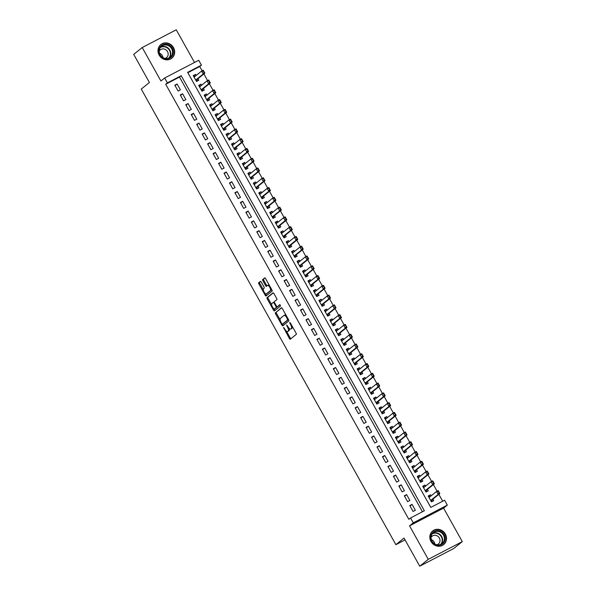 <?xml version="1.0" encoding="UTF-8"?>
<svg xmlns="http://www.w3.org/2000/svg" width="596" height="596" viewBox="0 0 596 596"><rect width="100%" height="100%" fill="white"/><g stroke="black" fill="none" stroke-linecap="round" stroke-linejoin="round"><path stroke-width="0.89" d="M283.554 327.48L289.395 338.535A1.103 0.425 -117.5 0 0 290.237 339.243L296.279 334.378A1.103 0.425 -117.5 0 0 296.07 333.149L290.371 322.957L289.783 322.458L289.909 323.33L290.647 324.649A3.524 1.348 -117.5 0 1 291.295 328.582L290.788 328.992A3.524 1.348 -117.5 0 1 290.706 329.044A3.524 1.348 -117.5 0 1 288.01 326.779L286.676 324.962L287.54 327.159A3.524 1.348 -117.5 0 1 288.188 331.085L287.689 331.495A3.524 1.348 -117.5 0 1 287.6 331.547A3.524 1.348 -117.5 0 1 284.903 329.283L283.554 327.48M159.162 55.115A8.761 8.068 51.1 0 0 171.834 58.192A8.761 8.068 51.1 0 0 173.511 47.635A8.761 8.068 51.1 0 0 160.838 44.558A8.761 8.068 51.1 0 0 159.162 55.115M430.99 541.503A8.761 8.068 51.1 0 0 443.67 544.588A8.761 8.068 51.1 0 0 445.346 534.031A8.761 8.068 51.1 0 0 432.674 530.947A8.761 8.068 51.1 0 0 430.99 541.503M261.257 282.079A1.103 0.425 -117.5 0 0 260.415 281.372A1.103 0.425 -117.5 0 0 260.385 281.394L258.701 282.75A1.103 0.425 -117.5 0 0 258.902 283.979L265.235 295.303A1.103 0.425 -117.5 0 0 266.077 296.011A1.103 0.425 -117.5 0 0 266.107 295.996L272.111 291.146A1.103 0.425 -117.5 0 0 271.91 289.917L265.585 278.593A1.103 0.425 -117.5 0 0 264.743 277.885A1.103 0.425 -117.5 0 0 264.713 277.907L262.672 279.546A1.103 0.425 -117.5 0 0 262.881 280.776L265.585 285.626A1.103 0.425 -117.5 0 0 266.427 286.333A1.103 0.425 -117.5 0 0 266.457 286.311L267.47 285.499A2.95 1.125 -117.5 0 1 267.537 285.454A2.95 1.125 -117.5 0 1 269.846 287.443A2.95 1.125 -117.5 0 1 270.338 290.632L266.382 293.821A2.95 1.125 -117.5 0 1 266.308 293.873A2.95 1.125 -117.5 0 1 263.998 291.876A2.95 1.125 -117.5 0 1 263.507 288.688L264.17 288.159A1.103 0.425 -117.5 0 0 263.968 286.929L261.257 282.079M167.401 82.889L164.667 78.002L198.706 60.271L201.441 65.158L187.643 72.347L430.789 507.412L444.586 500.223L447.32 505.11L413.281 522.841L410.547 517.954L424.352 510.765L181.199 75.699L167.401 82.889L165.695 84.259L408.849 519.325L410.547 517.954M419.748 566.2L428.256 559.339L462.295 541.615L453.787 548.469L419.748 566.2L404.036 538.091L395.878 544.677L141.252 89.08L149.417 82.494L133.705 54.385L142.213 47.531L160.927 81.019L164.667 78.002M462.295 541.615L443.58 508.127L409.541 525.858L428.256 559.339M409.541 525.858L413.281 522.841M275.382 312.595A1.103 0.425 -117.5 0 0 275.583 313.824L281.915 325.148A1.103 0.425 -117.5 0 0 282.757 325.856A1.103 0.425 -117.5 0 0 282.787 325.841L288.792 320.991A1.103 0.425 -117.5 0 0 288.591 319.761L282.266 308.437A1.103 0.425 -117.5 0 0 281.416 307.73A1.103 0.425 -117.5 0 0 281.394 307.752L276.306 312.118A1.103 0.425 -117.5 0 0 276.507 313.347L280.09 319.769M273.571 310.225L267.246 298.901A1.103 0.425 -117.5 0 1 267.045 297.672L273.05 292.83A1.103 0.425 -117.5 0 1 273.08 292.807A1.103 0.425 -117.5 0 1 273.922 293.515L276.633 298.365A1.103 0.425 -117.5 0 1 276.835 299.594L274.398 301.561A1.103 0.425 -117.5 0 0 274.6 302.79L276.395 306.001A1.103 0.425 -117.5 0 0 277.237 306.709A1.103 0.425 -117.5 0 0 277.267 306.694L279.822 304.638L280.552 305.994L274.443 310.918A1.103 0.425 -117.5 0 1 274.413 310.933A1.103 0.425 -117.5 0 1 273.571 310.225L274.495 309.749L273.862 308.616M194.505 62.461L176.252 29.8L142.213 47.531M196.129 75.476L195.525 74.403L193.484 76.05M195.525 74.403L193.231 75.603L196.509 81.466L198.803 80.266L197.954 78.739M201.597 85.258L200.994 84.178L198.945 85.831M200.994 84.178L198.691 85.377L201.97 91.24L204.272 90.041L203.415 88.513M207.058 95.032L206.454 93.952L204.406 95.606M206.454 93.952L204.152 95.151L207.438 101.022L209.732 99.823L208.876 98.288M212.519 104.807L211.923 103.734L209.874 105.38M211.923 103.734L209.621 104.933L212.899 110.796L215.201 109.597L214.344 108.07M217.987 114.588L217.384 113.508L215.335 115.162M217.384 113.508L215.081 114.708L218.36 120.571L220.662 119.371L219.805 117.844M223.448 124.363L222.844 123.283L220.803 124.936M222.844 123.283L220.55 124.482L223.828 130.353L226.13 129.153L225.273 127.619M228.916 134.137L228.313 133.064L226.264 134.711M228.313 133.064L226.011 134.256L229.289 140.127L231.591 138.928L230.734 137.4M234.377 143.919L233.774 142.839L231.732 144.493M233.774 142.839L231.479 144.038L234.757 149.901L237.052 148.702L236.202 147.175M239.845 153.694L239.242 152.613L237.193 154.267M239.242 152.613L236.94 153.813L240.218 159.676L242.52 158.484L241.663 156.949M245.306 163.468L244.703 162.395L242.654 164.042M244.703 162.395L242.401 163.587L245.679 169.458L247.981 168.258L247.124 166.731M250.767 173.242L250.171 172.169L248.122 173.816M250.171 172.169L247.869 173.369L251.147 179.232L253.449 178.033L252.592 176.505M256.235 183.024L255.632 181.944L253.583 183.598M255.632 181.944L253.33 183.143L256.608 189.006L258.91 187.814L258.053 186.28M261.696 192.799L261.093 191.726L259.051 193.372M261.093 191.726L258.798 192.918L262.076 198.788L264.378 197.589L263.521 196.062M267.164 202.573L266.561 201.5L264.512 203.147M266.561 201.5L264.259 202.7L267.537 208.563L269.839 207.363L268.982 205.836M272.625 212.355L272.022 211.275L269.981 212.928M272.022 211.275L269.727 212.474L273.005 218.337L275.3 217.145L274.451 215.61M278.094 222.129L277.49 221.049L275.441 222.703M277.49 221.049L275.188 222.248L278.466 228.119L280.768 226.92L279.911 225.385M283.554 231.904L282.951 230.831L280.902 232.477M282.951 230.831L280.649 232.03L283.927 237.893L286.229 236.694L285.372 235.167M289.015 241.685L288.419 240.605L286.371 242.259M288.419 240.605L286.117 241.805L289.395 247.668L291.697 246.468L290.841 244.941M294.484 251.46L293.88 250.38L291.831 252.034M293.88 250.38L291.578 251.579L294.856 257.45L297.158 256.25L296.301 254.715M299.944 261.234L299.341 260.161L297.3 261.808M299.341 260.161L297.046 261.361L300.324 267.224L302.619 266.025L301.77 264.497M305.413 271.016L304.809 269.936L302.761 271.59M304.809 269.936L302.507 271.135L305.785 276.998L308.087 275.799L307.231 274.272M310.874 280.791L310.27 279.71L308.229 281.364M310.27 279.71L307.976 280.91L311.254 286.78L313.548 285.581L312.699 284.046M316.342 290.565L315.738 289.492L313.69 291.139M315.738 289.492L313.436 290.684L316.714 296.555L319.016 295.355L318.16 293.828M321.803 300.347L321.199 299.267L319.151 300.92M321.199 299.267L318.897 300.466L322.175 306.329L324.477 305.13L323.621 303.602M327.264 310.121L326.668 309.041L324.619 310.695M326.668 309.041L324.366 310.24L327.644 316.103L329.946 314.911L329.089 313.377M332.732 319.896L332.128 318.823L330.08 320.469M332.128 318.823L329.826 320.015L333.104 325.885L335.406 324.686L334.55 323.159M338.193 329.67L337.589 328.597L335.548 330.244M337.589 328.597L335.295 329.797L338.573 335.66L340.867 334.46L340.018 332.933M343.661 339.452L343.058 338.372L341.009 340.025M343.058 338.372L340.756 339.571L344.034 345.434L346.336 344.242L345.479 342.707M349.122 349.226L348.518 348.153L346.477 349.8M348.518 348.153L346.224 349.345L349.502 355.216L351.796 354.017L350.947 352.489M354.59 359.001L353.987 357.928L351.938 359.574M353.987 357.928L351.685 359.127L354.963 364.99L357.265 363.791L356.408 362.264M360.051 368.782L359.448 367.702L357.399 369.356M359.448 367.702L357.146 368.902L360.424 374.765L362.726 373.573L361.869 372.038M365.512 378.557L364.916 377.477L362.867 379.13M364.916 377.477L362.614 378.676L365.892 384.547L368.194 383.347L367.337 381.812M370.98 388.331L370.377 387.258L368.328 388.905M370.377 387.258L368.075 388.458L371.353 394.321L373.655 393.122L372.798 391.594M376.441 398.113L375.838 397.033L373.796 398.687M375.838 397.033L373.543 398.232L376.821 404.095L379.116 402.896L378.266 401.369M381.909 407.887L381.306 406.807L379.257 408.461M381.306 406.807L379.004 408.007L382.282 413.877L384.584 412.678L383.727 411.143M387.37 417.662L386.767 416.589L384.718 418.236M386.767 416.589L384.472 417.789L387.75 423.652L390.045 422.452L389.195 420.925M392.831 427.444L392.235 426.363L390.186 428.017M392.235 426.363L389.933 427.563L393.211 433.426L395.513 432.227L394.656 430.699M398.299 437.218L397.696 436.138L395.647 437.792M397.696 436.138L395.394 437.337L398.672 443.208L400.974 442.008L400.117 440.474M403.76 446.993L403.164 445.92L401.115 447.566M403.164 445.92L400.862 447.112L404.14 452.982L406.442 451.783L405.585 450.256M409.228 456.774L408.625 455.694L406.576 457.348M408.625 455.694L406.323 456.894L409.601 462.757L411.903 461.557L411.046 460.03M414.689 466.549L414.086 465.469L412.045 467.122M414.086 465.469L411.791 466.668L415.069 472.531L417.364 471.339L416.515 469.804M420.158 476.323L419.554 475.25L417.505 476.897M419.554 475.25L417.252 476.442L420.53 482.313L422.832 481.114L421.975 479.586M425.618 486.098L425.015 485.025L422.966 486.671M425.015 485.025L422.72 486.224L425.998 492.087L428.293 490.888L427.444 489.361M409.78 505.579L413.058 511.45L415.36 510.25L412.082 504.387L409.78 505.579M404.319 495.805L407.597 501.676L409.892 500.476L406.614 494.606L404.319 495.805M398.851 486.031L402.129 491.894L404.431 490.694L401.153 484.831L398.851 486.031M393.39 476.256L396.668 482.119L398.97 480.92L395.692 475.057L393.39 476.256M387.922 466.474L391.2 472.345L393.502 471.145L390.224 465.275L387.922 466.474M382.461 456.7L385.739 462.563L388.041 461.364L384.763 455.5L382.461 456.7M376.992 446.925L380.278 452.789L382.572 451.589L379.294 445.726L376.992 446.925M371.531 437.144L374.81 443.014L377.112 441.815L373.834 435.944L371.531 437.144M366.071 427.369L369.349 433.232L371.643 432.04L368.365 426.17L366.071 427.369M360.602 417.595L363.88 423.458L366.182 422.259L362.904 416.395L360.602 417.595M355.142 407.813L358.42 413.684L360.722 412.484L357.444 406.621L355.142 407.813M349.673 398.039L352.951 403.902L355.253 402.71L351.975 396.839L349.673 398.039M344.212 388.264L347.49 394.127L349.792 392.928L346.514 387.065L344.212 388.264M338.751 378.482L342.03 384.353L344.324 383.153L341.046 377.29L338.751 378.482M333.283 368.708L336.561 374.571L338.863 373.379L335.585 367.509L333.283 368.708M327.822 358.934L331.1 364.797L333.395 363.597L330.117 357.734L327.822 358.934M322.354 349.152L325.632 355.022L327.934 353.823L324.656 347.96L322.354 349.152M316.893 339.377L320.171 345.248L322.473 344.048L319.195 338.178L316.893 339.377M311.425 329.603L314.703 335.466L317.005 334.267L313.727 328.403L311.425 329.603M305.964 319.829L309.242 325.692L311.544 324.492L308.266 318.629L305.964 319.829M300.503 310.047L303.781 315.917L306.076 314.718L302.798 308.847L300.503 310.047M295.035 300.272L298.313 306.135L300.615 304.943L297.337 299.073L295.035 300.272M289.574 290.498L292.852 296.361L295.147 295.162L291.869 289.298L289.574 290.498M284.106 280.716L287.384 286.587L289.686 285.387L286.408 279.517L284.106 280.716M278.645 270.942L281.923 276.805L284.225 275.613L280.947 269.742L278.645 270.942M273.177 261.167L276.455 267.03L278.757 265.831L275.479 259.968L273.177 261.167M267.716 251.385L270.994 257.256L273.296 256.056L270.018 250.193L267.716 251.385M262.255 241.611L265.533 247.474L267.827 246.282L264.55 240.411L262.255 241.611M256.787 231.837L260.065 237.7L262.367 236.5L259.089 230.637L256.787 231.837M251.326 222.055L254.604 227.925L256.898 226.726L253.62 220.863L251.326 222.055M245.857 212.28L249.135 218.151L251.438 216.951L248.16 211.081L245.857 212.28M240.397 202.506L243.675 208.369L245.977 207.17L242.699 201.306L240.397 202.506M234.928 192.731L238.206 198.595L240.508 197.395L237.23 191.532L234.928 192.731M229.467 182.95L232.745 188.82L235.047 187.621L231.77 181.75L229.467 182.95M224.007 173.175L227.285 179.038L229.579 177.839L226.301 171.976L224.007 173.175M218.538 163.401L221.816 169.264L224.118 168.065L220.84 162.201L218.538 163.401M213.077 153.619L216.355 159.49L218.65 158.29L215.372 152.42L213.077 153.619M207.609 143.845L210.887 149.708L213.189 148.516L209.911 142.645L207.609 143.845M202.148 134.07L205.426 139.933L207.728 138.734L204.45 132.871L202.148 134.07M196.68 124.288L199.958 130.159L202.26 128.959L198.982 123.096L196.68 124.288M191.219 114.514L194.497 120.377L196.799 119.185L193.521 113.314L191.219 114.514M185.758 104.74L189.036 110.603L191.331 109.403L188.053 103.54L185.758 104.74M180.29 94.958L183.568 100.828L185.87 99.629L182.592 93.766L180.29 94.958M422.437 511.755L179.5 77.07L165.695 84.259M180.409 89.854L177.124 83.984L174.829 85.183L178.107 91.046L180.409 89.854M442.679 501.214L438.842 494.352M437.077 491.201L433.374 484.57M431.616 481.419L427.913 474.796M426.155 471.645L422.452 465.022M420.687 461.87L416.984 455.24M415.226 452.088L411.523 445.465M409.757 442.314L406.055 435.691M404.297 432.54L400.594 425.909M398.828 422.758L395.126 416.135M393.367 412.983L389.665 406.36M387.907 403.209L384.204 396.586M382.438 393.435L378.736 386.804M376.977 383.653L373.275 377.03M371.509 373.878L367.806 367.255M366.048 364.104L362.346 357.473M360.58 354.322L356.877 347.699M355.119 344.548L351.416 337.925M349.658 334.773L345.956 328.143M344.19 324.991L340.487 318.368M338.729 315.217L335.026 308.594M333.261 305.443L329.558 298.812M327.8 295.661L324.097 289.038M322.332 285.886L318.629 279.263M316.871 276.112L313.168 269.481M311.41 266.33L307.707 259.707M305.942 256.556L302.239 249.933M300.481 246.781L296.778 240.158M295.013 237.007L291.31 230.376M289.552 227.225L285.849 220.602M284.083 217.451L280.381 210.828M278.623 207.676L274.92 201.046M273.162 197.894L269.459 191.271M267.693 188.12L263.991 181.497M262.233 178.346L258.53 171.715M256.764 168.564L253.062 161.941M251.303 158.789L247.601 152.166M245.835 149.015L242.132 142.384M240.374 139.233L236.672 132.61M234.913 129.459L231.211 122.836M229.445 119.684L225.742 113.061M223.984 109.902L220.282 103.279M218.516 100.128L214.813 93.505M213.055 90.354L209.352 83.731M207.587 80.579L203.884 73.949M202.126 70.797L199.742 66.528L187.852 72.719M431.079 495.879L430.483 494.799L428.181 495.999L431.459 501.862L433.761 500.67L432.905 499.135M395.878 544.677L405.049 539.894M199.742 66.528L201.441 65.158M443.58 508.127L447.32 505.11M179.5 77.07L181.199 75.699M430.483 494.799L428.435 496.453M412.082 504.387L410.033 506.034M406.614 494.606L404.572 496.259M401.153 484.831L399.104 486.485M395.692 475.057L393.643 476.703M390.224 465.275L388.175 466.929M384.763 455.5L382.714 457.154M379.294 445.726L377.246 447.373M373.834 435.944L371.785 437.598M368.365 426.17L366.324 427.824M362.904 416.395L360.856 418.042M357.444 406.621L355.395 408.267M351.975 396.839L349.926 398.493M346.514 387.065L344.466 388.719M341.046 377.29L338.997 378.937M335.585 367.509L333.536 369.162M330.117 357.734L328.076 359.388M324.656 347.96L322.607 349.606M319.195 338.178L317.147 339.832M313.727 328.403L311.678 330.057M308.266 318.629L306.217 320.275M302.798 308.847L300.749 310.501M297.337 299.073L295.288 300.727M291.869 289.298L289.827 290.945M286.408 279.517L284.359 281.17M280.947 269.742L278.898 271.396M275.479 259.968L273.43 261.614M270.018 250.193L267.969 251.84M264.55 240.411L262.508 242.065M259.089 230.637L257.04 232.291M253.62 220.863L251.579 222.509M248.16 211.081L246.111 212.735M242.699 201.306L240.65 202.96M237.23 191.532L235.182 193.179M231.77 181.75L229.721 183.404M226.301 171.976L224.26 173.63M220.84 162.201L218.792 163.848M215.372 152.42L213.331 154.073M209.911 142.645L207.862 144.299M204.45 132.871L202.402 134.517M198.982 123.096L196.933 124.743M193.521 113.314L191.472 114.968M188.053 103.54L186.012 105.187M182.592 93.766L180.543 95.412M177.124 83.984L175.082 85.638M288.419 331.108A3.524 1.348 -117.5 0 0 288.516 331.071A3.524 1.348 -117.5 0 0 288.606 331.011L287.689 331.495M289.194 328.396A3.524 1.348 -117.5 0 1 289.105 330.609L288.606 331.011M291.526 328.605A3.524 1.348 -117.5 0 0 291.623 328.567A3.524 1.348 -117.5 0 0 291.712 328.508L290.788 328.992M292.487 326.735A3.524 1.348 -117.5 0 1 292.211 328.105L291.712 328.508M286.527 331.279L290.312 338.059A1.103 0.425 -117.5 0 0 290.885 338.722M281.692 307.774L276.306 312.118M282.534 324.135L282.832 324.671A1.103 0.425 -117.5 0 0 283.405 325.334M281.789 323.717L282.377 324.217L287.674 319.948L286.758 317.698A3.524 1.348 -117.5 0 0 284.061 315.426A3.524 1.348 -117.5 0 0 283.972 315.485L280.366 318.391A3.524 1.348 -117.5 0 0 281.014 322.324L281.789 323.717M288.479 319.56L283.324 323.725M286.05 315.224A3.524 1.348 -117.5 0 0 284.977 314.949A3.524 1.348 -117.5 0 0 284.888 315.008L284.158 315.388M271.62 304.616L268.163 298.425L267.246 298.901M273.348 292.852L267.962 297.195A1.103 0.425 -117.5 0 0 268.163 298.425M277.237 306.709L278.161 306.232A1.103 0.425 -117.5 0 0 278.161 306.232A1.103 0.425 -117.5 0 0 278.183 306.217L280.06 304.698M271.865 303.602A2.95 1.125 -117.5 0 0 272.357 306.784A2.95 1.125 -117.5 0 0 274.667 308.78A2.95 1.125 -117.5 0 0 274.734 308.735L276.127 307.611A1.103 0.425 -117.5 0 0 275.926 306.381L274.13 303.163A1.103 0.425 -117.5 0 0 273.288 302.455A1.103 0.425 -117.5 0 0 273.259 302.477L271.865 303.602M275.501 308.333A2.95 1.125 -117.5 0 0 275.583 308.303A2.95 1.125 -117.5 0 0 275.657 308.251L274.734 308.735M277.14 306.731A1.103 0.425 -117.5 0 1 277.051 307.126L275.657 308.251M274.309 301.956A1.103 0.425 -117.5 0 0 274.205 301.978A1.103 0.425 -117.5 0 0 274.182 301.993L273.318 302.448M274.495 309.749A1.103 0.425 -117.5 0 0 275.069 310.412M267.15 293.426A2.95 1.125 -117.5 0 0 267.224 293.396A2.95 1.125 -117.5 0 0 267.299 293.344L266.382 293.821M271.5 289.194A2.95 1.125 -117.5 0 1 271.255 290.155L267.299 293.344M269.221 285.111A2.95 1.125 -117.5 0 0 268.461 284.97A2.95 1.125 -117.5 0 0 268.386 285.022L267.619 285.417M265.011 277.93L263.596 279.07A1.103 0.425 -117.5 0 0 263.797 280.299L266.509 285.141A1.103 0.425 -117.5 0 0 267.082 285.812M265.54 293.731L266.151 294.826A1.103 0.425 -117.5 0 0 266.725 295.489M260.683 281.416L259.625 282.273A1.103 0.425 -117.5 0 0 259.826 283.502L263.261 289.656M431.437 501.832L432.093 501.303L431.355 501.683M430.118 496.662L428.628 496.796M431.906 500.975L432.271 499.716A1.125 0.432 62.5 0 1 432.346 499.59L439.826 493.555L438.172 494.412L436.533 491.484L429.053 497.518A1.125 0.432 62.5 0 1 429.038 497.526M438.075 491.499L436.533 491.484L438.187 490.62L439.826 493.555L438.075 491.499L439.17 492.825M432.346 499.59L430.692 500.446A1.125 0.432 62.5 0 1 430.692 500.446L438.172 494.412L438.894 492.967M438.351 491.357L438.187 490.62M444.109 534.754A7.577 6.981 -128.9 0 1 441.584 544.588A7.577 6.981 -128.9 0 1 431.69 541.22A7.577 6.981 -128.9 0 1 434.208 531.386A7.577 6.981 -128.9 0 1 444.109 534.754M431.981 541.116A7.018 6.467 51.1 0 0 442.135 543.589A7.018 6.467 51.1 0 0 443.476 535.126A7.018 6.467 51.1 0 0 433.322 532.66A7.018 6.467 51.1 0 0 431.981 541.116M431.362 539.678A4.999 4.604 -128.9 0 1 434.231 542.114A4.999 4.604 -128.9 0 1 434.857 544.021M436.905 544.789A4.999 4.604 51.1 0 0 438.38 544.014A4.999 4.604 51.1 0 0 439.341 537.994A4.999 4.604 51.1 0 0 432.107 536.236A4.999 4.604 51.1 0 0 431.042 537.518M442.523 545.34A8.702 8.016 51.1 0 0 443.357 544.759A8.702 8.016 51.1 0 0 445.026 534.269A8.702 8.016 51.1 0 0 432.435 531.215A8.702 8.016 51.1 0 0 431.69 531.908M172.363 55.689A7.577 6.981 -128.9 0 1 162.529 57.693A7.577 6.981 -128.9 0 1 159.765 47.494A7.577 6.981 -128.9 0 1 169.599 45.497A7.577 6.981 -128.9 0 1 172.363 55.689M160.063 47.941A7.018 6.467 51.1 0 0 161.68 56.657A7.018 6.467 51.1 0 0 170.3 57.194A7.018 6.467 51.1 0 0 171.722 55.525A7.018 6.467 51.1 0 0 170.106 46.808A7.018 6.467 51.1 0 0 161.486 46.272A7.018 6.467 51.1 0 0 160.063 47.941M165.07 58.393A4.999 4.604 51.1 0 0 166.545 57.626A4.999 4.604 51.1 0 0 167.565 56.434A4.999 4.604 51.1 0 0 166.411 50.228A4.999 4.604 51.1 0 0 160.272 49.848A4.999 4.604 51.1 0 0 159.259 51.032A4.999 4.604 51.1 0 0 159.206 51.122M170.694 58.952A8.702 8.016 51.1 0 0 171.521 58.371A8.702 8.016 51.1 0 0 173.294 56.3A8.702 8.016 51.1 0 0 171.283 45.49A8.702 8.016 51.1 0 0 160.6 44.819A8.702 8.016 51.1 0 0 159.855 45.512M159.527 53.282A4.999 4.604 -128.9 0 1 163.021 57.626M425.976 492.05L426.624 491.529L425.894 491.909M424.65 486.88L423.16 487.021M426.445 491.201L426.803 489.942A1.125 0.432 62.5 0 1 426.885 489.808L434.365 483.773L432.711 484.637L431.072 481.702L423.585 487.737A1.125 0.432 62.5 0 1 423.57 487.752M432.614 481.724L431.072 481.702L432.726 480.845L434.365 483.773L432.614 481.724L433.709 483.043M425.209 490.687A1.125 0.432 62.5 0 1 425.224 490.672L432.711 484.637L433.434 483.192M432.89 481.575L432.726 480.845M420.508 482.276L421.163 481.747L420.433 482.134M419.189 477.105L417.699 477.24M420.985 481.426L421.342 480.16A1.125 0.432 62.5 0 1 421.417 480.033L428.904 473.999L427.243 474.863L425.604 471.928L418.124 477.962A1.125 0.432 62.5 0 1 418.109 477.977M427.146 471.943L425.604 471.928L427.265 471.063L428.904 473.999L427.146 471.943L428.241 473.269M419.748 480.912A1.125 0.432 62.5 0 1 419.763 480.897L427.243 474.863L427.965 473.41M427.421 471.801L427.265 471.063M415.047 472.501L415.703 471.972L414.965 472.352M413.721 467.331L412.231 467.465M415.516 471.645L415.874 470.386A1.125 0.432 62.5 0 1 415.956 470.259L423.436 464.224L421.782 465.089L420.143 462.153L412.655 468.188A1.125 0.432 62.5 0 1 412.641 468.195M421.685 462.168L420.143 462.153L421.797 461.289L423.436 464.224L421.685 462.168L422.78 463.494M415.956 470.259L414.295 471.123A1.125 0.432 62.5 0 1 414.295 471.123L421.782 465.089L422.504 463.636M421.961 462.027L421.797 461.289M409.586 462.72L410.234 462.198L409.504 462.578M408.26 457.549L406.77 457.691M410.055 461.87L410.413 460.611A1.125 0.432 62.5 0 1 410.488 460.477L417.975 454.443L416.321 455.307L414.674 452.379L407.195 458.413A1.125 0.432 62.5 0 1 407.18 458.421M416.217 452.394L414.674 452.379L416.336 451.515L417.975 454.443L416.217 452.394L417.319 453.712M410.488 460.477L408.834 461.341A1.125 0.432 62.5 0 1 408.834 461.341L416.321 455.307L417.036 453.861M416.5 452.252L416.336 451.515M404.118 452.945L404.773 452.416L404.036 452.804M402.792 447.775L401.309 447.909M404.587 452.096L404.945 450.829A1.125 0.432 62.5 0 1 405.027 450.703L412.507 444.668L410.853 445.532L409.214 442.597L401.734 448.632A1.125 0.432 62.5 0 1 401.719 448.646M410.756 442.619L409.214 442.597L410.868 441.733L412.507 444.668L410.756 442.619L411.851 443.938M403.358 451.582A1.125 0.432 62.5 0 1 403.373 451.567L410.853 445.532L411.575 444.08M411.031 442.47L410.868 441.733M398.657 443.171L399.305 442.642L398.575 443.022M397.331 438L395.841 438.135M399.126 442.314L399.484 441.055A1.125 0.432 62.5 0 1 399.558 440.928L407.046 434.894L405.392 435.758L403.753 432.823L396.265 438.857A1.125 0.432 62.5 0 1 396.251 438.865M405.295 432.838L403.753 432.823L405.407 431.958L407.046 434.894L405.295 432.838L406.39 434.164M399.558 440.928L397.905 441.792A1.125 0.432 62.5 0 1 397.905 441.792L405.392 435.758L406.114 434.305M405.571 432.696L405.407 431.958M393.189 433.389L393.844 432.867L393.107 433.247M391.87 428.219L390.38 428.36M393.658 432.54L394.023 431.28A1.125 0.432 62.5 0 1 394.098 431.154L401.585 425.112L399.923 425.976L398.284 423.048L390.805 429.083A1.125 0.432 62.5 0 1 390.79 429.09L390.909 428.993M399.827 423.063L398.284 423.048L399.938 422.184L401.585 425.112L399.827 423.063L400.922 424.382M394.098 431.154L392.444 432.011A1.125 0.432 62.5 0 1 392.444 432.011L399.923 425.976L400.646 424.531M400.102 422.922L399.938 422.184M387.728 423.614L388.376 423.085L387.646 423.473M386.402 418.444L384.912 418.586M388.197 422.765L388.555 421.506A1.125 0.432 62.5 0 1 388.637 421.372L396.117 415.337L394.463 416.202L392.824 413.266L385.336 419.301A1.125 0.432 62.5 0 1 385.321 419.316M394.366 413.289L392.824 413.266L394.478 412.402L396.117 415.337L394.366 413.289L395.461 414.607M386.96 422.251A1.125 0.432 62.5 0 1 386.975 422.236L394.463 416.202L395.185 414.749M394.641 413.14L394.478 412.402M382.26 413.84L382.915 413.311L382.185 413.691M380.941 408.67L379.451 408.804M382.736 412.983L383.094 411.724A1.125 0.432 62.5 0 1 383.168 411.598L390.656 405.563L388.994 406.427L387.355 403.492L379.875 409.527A1.125 0.432 62.5 0 1 379.861 409.534M388.897 403.507L387.355 403.492L389.017 402.628L390.656 405.563L388.897 403.507L389.993 404.833M383.168 411.598L381.514 412.462A1.125 0.432 62.5 0 1 381.514 412.462L388.994 406.427L389.717 404.975M389.173 403.365L389.017 402.628M376.799 404.058L377.454 403.537L376.717 403.917M375.473 398.888L373.983 399.029M377.268 403.209L377.626 401.95A1.125 0.432 62.5 0 1 377.708 401.823L385.187 395.789L383.533 396.645L381.894 393.718L374.407 399.752A1.125 0.432 62.5 0 1 374.392 399.76M383.437 393.733L381.894 393.718L383.548 392.853L385.187 395.789L383.437 393.733L384.532 395.051M376.039 402.695A1.125 0.432 62.5 0 1 376.046 402.68L383.533 396.645L384.256 395.2M383.712 393.591L383.548 392.853M371.338 394.284L371.986 393.755L371.256 394.142M370.012 389.113L368.522 389.255M371.807 393.435L372.165 392.175A1.125 0.432 62.5 0 1 372.239 392.041L379.726 386.007L378.073 386.871L376.426 383.936L368.946 389.97A1.125 0.432 62.5 0 1 368.931 389.985L369.051 389.888M377.968 383.958L376.426 383.936L378.087 383.079L379.726 386.007L377.968 383.958L379.071 385.277M370.57 392.92A1.125 0.432 62.5 0 1 370.585 392.906L378.073 386.871L378.788 385.418M378.251 383.809L378.087 383.079M365.87 384.509L366.525 383.98L365.788 384.36M364.543 379.339L363.061 379.473M366.339 383.66L366.696 382.394A1.125 0.432 62.5 0 1 366.778 382.267L374.258 376.232L372.604 377.097L370.965 374.161L363.486 380.196A1.125 0.432 62.5 0 1 363.471 380.203M372.507 374.176L370.965 374.161L372.619 373.297L374.258 376.232L372.507 374.176L373.603 375.502M365.11 383.139A1.125 0.432 62.5 0 1 365.125 383.131L372.604 377.097L373.327 375.644M372.783 374.035L372.619 373.297M360.409 374.728L361.057 374.206L360.327 374.586M359.083 369.565L357.593 369.699M360.878 373.878L361.236 372.619A1.125 0.432 62.5 0 1 361.31 372.493L368.797 366.458L367.143 367.315L365.504 364.387L358.017 370.421A1.125 0.432 62.5 0 1 358.002 370.429M367.047 364.402L365.504 364.387L367.158 363.523L368.797 366.458L367.047 364.402L368.142 365.728M361.31 372.493L359.656 373.349A1.125 0.432 62.5 0 1 359.656 373.349L367.143 367.315L367.866 365.87M367.322 364.26L367.158 363.523M354.94 364.953L355.596 364.432L354.858 364.812M353.622 359.783L352.132 359.924M355.41 364.104L355.775 362.845A1.125 0.432 62.5 0 1 355.849 362.711L363.337 356.676L361.675 357.54L360.036 354.605L352.556 360.64A1.125 0.432 62.5 0 1 352.541 360.655M361.578 354.627L360.036 354.605L361.697 353.748L363.337 356.676L361.578 354.627L362.673 355.946M354.18 363.59A1.125 0.432 62.5 0 1 354.195 363.575L361.675 357.54L362.398 356.095M361.854 354.478L361.697 353.748M349.48 355.179L350.128 354.65L349.398 355.03M348.153 350.008L346.663 350.143M349.949 354.329L350.306 353.063A1.125 0.432 62.5 0 1 350.388 352.936L357.868 346.902L356.214 347.766L354.575 344.831L347.088 350.865A1.125 0.432 62.5 0 1 347.073 350.88M356.117 344.846L354.575 344.831L356.229 343.966L357.868 346.902L356.117 344.846L357.213 346.172M348.712 353.808A1.125 0.432 62.5 0 1 348.727 353.8L356.214 347.766L356.937 346.313M356.393 344.704L356.229 343.966M344.011 345.404L344.667 344.875L343.937 345.255M342.693 340.234L341.203 340.368M344.488 344.548L344.846 343.289A1.125 0.432 62.5 0 1 344.92 343.162L352.407 337.127L350.746 337.984L349.107 335.056L341.627 341.091A1.125 0.432 62.5 0 1 341.612 341.098M350.649 335.071L349.107 335.056L350.768 334.192L352.407 337.127L350.649 335.071L351.744 336.397M343.251 344.034A1.125 0.432 62.5 0 1 343.266 344.019L350.746 337.984L351.469 336.539M350.925 334.93L350.768 334.192M338.55 335.623L339.206 335.101L338.468 335.481M337.224 330.452L335.734 330.594M339.02 334.773L339.377 333.514A1.125 0.432 62.5 0 1 339.459 333.38L346.939 327.346L345.285 328.21L343.646 325.274L336.159 331.309A1.125 0.432 62.5 0 1 336.144 331.324M345.188 325.297L343.646 325.274L345.3 324.418L346.939 327.346L345.188 325.297L346.283 326.615M339.459 333.38L337.798 334.244A1.125 0.432 62.5 0 1 337.798 334.244L345.285 328.21L346.008 326.764M345.464 325.148L345.3 324.418M333.089 325.848L333.738 325.319L333.008 325.707M331.763 320.678L330.273 320.812M333.559 324.999L333.916 323.732A1.125 0.432 62.5 0 1 333.991 323.606L341.478 317.571L339.824 318.435L338.185 315.5L330.698 321.535A1.125 0.432 62.5 0 1 330.683 321.549M339.72 315.515L338.185 315.5L339.839 314.636L341.478 317.571L339.72 315.515L340.823 316.841M332.322 324.485A1.125 0.432 62.5 0 1 332.337 324.47L339.824 318.435L340.547 316.983M340.003 315.373L339.839 314.636M327.621 316.074L328.277 315.545L327.539 315.925M326.295 310.903L324.813 311.038M328.091 315.217L328.448 313.958A1.125 0.432 62.5 0 1 328.53 313.831L336.01 307.797L334.356 308.661L332.717 305.726L325.237 311.76A1.125 0.432 62.5 0 1 325.222 311.768M334.259 305.741L332.717 305.726L334.371 304.861L336.01 307.797L334.259 305.741L335.354 307.067M328.53 313.831L326.876 314.695A1.125 0.432 62.5 0 1 326.876 314.695L334.356 308.661L335.079 307.208M334.535 305.599L334.371 304.861M322.16 306.292L322.808 305.77L322.078 306.15M320.834 301.122L319.344 301.263M322.63 305.443L322.987 304.183A1.125 0.432 62.5 0 1 323.062 304.049L330.549 298.015L328.895 298.879L327.256 295.951L319.769 301.986A1.125 0.432 62.5 0 1 319.754 301.993L319.873 301.896M328.798 295.966L327.256 295.951L328.91 295.087L330.549 298.015L328.798 295.966L329.893 297.285M323.062 304.049L321.408 304.914A1.125 0.432 62.5 0 1 321.408 304.914L328.895 298.879L329.618 297.434M329.074 295.825L328.91 295.087M316.692 296.517L317.348 295.988L316.618 296.376M315.373 291.347L313.883 291.481M317.161 295.668L317.526 294.402A1.125 0.432 62.5 0 1 317.601 294.275L325.088 288.24L323.427 289.105L321.788 286.169L314.308 292.204A1.125 0.432 62.5 0 1 314.293 292.219M323.33 286.192L321.788 286.169L323.449 285.305L325.088 288.24L323.33 286.192L324.425 287.51M315.932 295.154A1.125 0.432 62.5 0 1 315.947 295.139L323.427 289.105L324.149 287.652M323.606 286.043L323.449 285.305M311.231 286.743L311.879 286.214L311.149 286.594M309.905 281.573L308.415 281.707M311.701 285.886L312.058 284.627A1.125 0.432 62.5 0 1 312.14 284.501L319.62 278.466L317.966 279.33L316.327 276.395L308.84 282.43A1.125 0.432 62.5 0 1 308.825 282.437M317.869 276.41L316.327 276.395L317.981 275.531L319.62 278.466L317.869 276.41L318.964 277.736M312.14 284.501L310.479 285.365A1.125 0.432 62.5 0 1 310.479 285.365L317.966 279.33L318.689 277.878M318.145 276.268L317.981 275.531M305.763 276.961L306.418 276.44L305.688 276.82M304.444 271.791L302.954 271.932M306.24 276.112L306.597 274.853A1.125 0.432 62.5 0 1 306.672 274.726L314.159 268.684L312.498 269.548L310.859 266.621L303.379 272.655A1.125 0.432 62.5 0 1 303.364 272.663M312.401 266.635L310.859 266.621L312.52 265.756L314.159 268.684L312.401 266.635L313.496 267.954M305.003 275.598A1.125 0.432 62.5 0 1 305.018 275.583L312.498 269.548L313.22 268.103M312.676 266.494L312.52 265.756M300.302 267.187L300.958 266.658L300.22 267.045M298.976 262.017L297.493 262.158M300.771 266.337L301.129 265.078A1.125 0.432 62.5 0 1 301.211 264.944L308.691 258.91L307.037 259.774L305.398 256.839L297.911 262.873A1.125 0.432 62.5 0 1 297.896 262.888L298.015 262.791M306.94 256.861L305.398 256.839L307.052 255.975L308.691 258.91L306.94 256.861L308.035 258.18M299.542 265.823A1.125 0.432 62.5 0 1 299.55 265.809L307.037 259.774L307.76 258.321M307.216 256.712L307.052 255.975M294.841 257.412L295.489 256.883L294.759 257.263M293.515 252.242L292.025 252.376M295.311 256.556L295.668 255.297A1.125 0.432 62.5 0 1 295.743 255.17L303.23 249.135L301.576 250L299.937 247.064L292.45 253.099A1.125 0.432 62.5 0 1 292.435 253.106M301.479 247.079L299.937 247.064L301.591 246.2L303.23 249.135L301.479 247.079L302.574 248.405M294.074 256.042A1.125 0.432 62.5 0 1 294.089 256.034L301.576 250L302.299 248.547M301.755 246.938L301.591 246.2M289.373 247.631L290.029 247.109L289.291 247.489M288.047 242.46L286.564 242.602M289.842 246.781L290.2 245.522A1.125 0.432 62.5 0 1 290.282 245.396L297.762 239.361L296.108 240.218L294.469 237.29L286.989 243.324A1.125 0.432 62.5 0 1 286.974 243.332L287.093 243.235M296.011 237.305L294.469 237.29L296.123 236.426L297.762 239.361L296.011 237.305L297.106 238.631M290.282 245.396L288.628 246.252A1.125 0.432 62.5 0 1 288.628 246.252L296.108 240.218L296.83 238.773M296.286 237.163L296.123 236.426M283.912 237.856L284.56 237.335L283.83 237.715M282.586 232.686L281.096 232.827M284.381 237.007L284.739 235.748A1.125 0.432 62.5 0 1 284.814 235.614L292.301 229.579L290.647 230.443L289.008 227.508L281.521 233.543A1.125 0.432 62.5 0 1 281.506 233.558M290.55 227.53L289.008 227.508L290.662 226.651L292.301 229.579L290.55 227.53L291.645 228.849M283.145 236.493A1.125 0.432 62.5 0 1 283.16 236.478L290.647 230.443L291.37 228.991M290.826 227.381L290.662 226.651M278.444 228.082L279.099 227.553L278.369 227.933M277.125 222.911L275.635 223.046M278.921 227.232L279.278 225.966A1.125 0.432 62.5 0 1 279.353 225.839L286.84 219.805L285.179 220.669L283.54 217.734L276.06 223.768A1.125 0.432 62.5 0 1 276.045 223.783M285.082 217.749L283.54 217.734L285.201 216.87L286.84 219.805L285.082 217.749L286.177 219.075M279.353 225.839L277.699 226.704A1.125 0.432 62.5 0 1 277.699 226.704L285.179 220.669L285.901 219.216M285.357 217.607L285.201 216.87M272.983 218.3L273.631 217.778L272.901 218.158M271.657 213.137L270.167 213.271M273.452 217.451L273.81 216.192A1.125 0.432 62.5 0 1 273.892 216.065L281.372 210.03L279.718 210.887L278.079 207.959L270.591 213.994A1.125 0.432 62.5 0 1 270.577 214.001M279.621 207.974L278.079 207.959L279.733 207.095L281.372 210.03L279.621 207.974L280.716 209.3M272.216 216.937A1.125 0.432 62.5 0 1 272.23 216.922L279.718 210.887L280.44 209.442M279.897 207.833L279.733 207.095M267.515 208.525L268.17 208.004L267.44 208.384M266.196 203.355L264.706 203.497M267.991 207.676L268.349 206.417A1.125 0.432 62.5 0 1 268.423 206.283L275.911 200.249L274.249 201.113L272.61 198.177L265.131 204.212A1.125 0.432 62.5 0 1 265.116 204.227M274.153 198.2L272.61 198.177L274.272 197.321L275.911 200.249L274.153 198.2L275.248 199.518M266.755 207.162A1.125 0.432 62.5 0 1 266.77 207.147L274.249 201.113L274.972 199.667M274.428 198.051L274.272 197.321M262.054 198.751L262.709 198.222L261.972 198.61M260.728 193.581L259.245 193.715M262.523 197.902L262.881 196.635A1.125 0.432 62.5 0 1 262.963 196.509L270.442 190.474L268.789 191.338L267.15 188.403L259.662 194.438A1.125 0.432 62.5 0 1 259.647 194.452M268.692 188.418L267.15 188.403L268.803 187.539L270.442 190.474L268.692 188.418L269.787 189.744M262.963 196.509L261.301 197.373A1.125 0.432 62.5 0 1 261.301 197.373L268.789 191.338L269.511 189.886M268.967 188.276L268.803 187.539M256.593 188.977L257.241 188.448L256.511 188.828M255.267 183.806L253.777 183.941M257.062 188.12L257.42 186.861A1.125 0.432 62.5 0 1 257.494 186.734L264.982 180.7L263.328 181.556L261.689 178.629L254.201 184.663A1.125 0.432 62.5 0 1 254.187 184.671M263.231 178.644L261.689 178.629L263.343 177.764L264.982 180.7L263.231 178.644L264.326 179.97M257.494 186.734L255.84 187.598A1.125 0.432 62.5 0 1 255.84 187.598L263.328 181.556L264.05 180.111M263.507 178.502L263.343 177.764M251.125 179.195L251.78 178.673L251.043 179.053M249.799 174.025L248.316 174.166M251.594 178.346L251.959 177.087A1.125 0.432 62.5 0 1 252.034 176.952L259.513 170.918L257.859 171.782L256.22 168.847L248.741 174.889A1.125 0.432 62.5 0 1 248.726 174.896L248.845 174.799M257.763 168.869L256.22 168.847L257.874 167.99L259.513 170.918L257.763 168.869L258.858 170.188M250.365 177.831A1.125 0.432 62.5 0 1 250.38 177.817L257.859 171.782L258.582 170.337M258.038 168.72L257.874 167.99M245.664 169.42L246.312 168.891L245.582 169.279M244.338 164.25L242.848 164.384M246.133 168.571L246.491 167.305A1.125 0.432 62.5 0 1 246.565 167.178L254.052 161.144L252.399 162.008L250.76 159.072L243.272 165.107A1.125 0.432 62.5 0 1 243.257 165.122M252.302 159.087L250.76 159.072L252.413 158.208L254.052 161.144L252.302 159.087L253.397 160.413M244.896 168.057A1.125 0.432 62.5 0 1 244.911 168.042L252.399 162.008L253.121 160.555M252.577 158.946L252.413 158.208M240.195 159.646L240.851 159.117L240.121 159.497M238.877 154.476L237.387 154.61M240.672 158.789L241.03 157.53A1.125 0.432 62.5 0 1 241.104 157.404L248.592 151.369L246.93 152.233L245.291 149.298L237.811 155.333A1.125 0.432 62.5 0 1 237.797 155.34M246.833 149.313L245.291 149.298L246.953 148.434L248.592 151.369L246.833 149.313L247.929 150.639M241.104 157.404L239.45 158.268A1.125 0.432 62.5 0 1 239.45 158.268L246.93 152.233L247.653 150.781M247.109 149.171L246.953 148.434M234.735 149.864L235.39 149.343L234.653 149.723M233.409 144.694L231.918 144.835M235.204 149.015L235.562 147.756A1.125 0.432 62.5 0 1 235.644 147.622L243.123 141.587L241.469 142.451L239.83 139.524L232.343 145.558A1.125 0.432 62.5 0 1 232.328 145.566M241.373 139.538L239.83 139.524L241.484 138.659L243.123 141.587L241.373 139.538L242.468 140.857M233.967 148.501A1.125 0.432 62.5 0 1 233.982 148.486L241.469 142.451L242.192 141.006M241.648 139.397L241.484 138.659M229.274 140.09L229.922 139.561L229.192 139.948M227.948 134.919L226.458 135.054M229.743 139.24L230.101 137.974A1.125 0.432 62.5 0 1 230.175 137.847L237.662 131.813L236.001 132.677L234.362 129.742L226.882 135.776A1.125 0.432 62.5 0 1 226.867 135.791L226.987 135.694M235.904 129.764L234.362 129.742L236.023 128.878L237.662 131.813L235.904 129.764L236.999 131.083M228.506 138.726A1.125 0.432 62.5 0 1 228.521 138.712L236.001 132.677L236.724 131.224M236.18 129.615L236.023 128.878M223.805 130.315L224.461 129.786L223.724 130.166M222.479 125.145L220.997 125.279M224.275 129.459L224.632 128.2A1.125 0.432 62.5 0 1 224.714 128.073L232.194 122.038L230.54 122.903L228.901 119.967L221.414 126.002A1.125 0.432 62.5 0 1 221.399 126.009M230.443 119.982L228.901 119.967L230.555 119.103L232.194 122.038L230.443 119.982L231.539 121.308M223.046 128.945A1.125 0.432 62.5 0 1 223.053 128.937L230.54 122.903L231.263 121.45M230.719 119.841L230.555 119.103M218.345 120.534L218.993 120.012L218.263 120.392M217.019 115.363L215.529 115.505M218.814 119.684L219.172 118.425A1.125 0.432 62.5 0 1 219.246 118.299L226.733 112.264L225.079 113.121L223.44 110.193L215.953 116.227A1.125 0.432 62.5 0 1 215.938 116.235L216.057 116.138M224.983 110.208L223.44 110.193L225.094 109.329L226.733 112.264L224.983 110.208L226.078 111.526M219.246 118.299L217.592 119.155A1.125 0.432 62.5 0 1 217.592 119.155L225.079 113.121L225.802 111.675M225.258 110.066L225.094 109.329M212.876 110.759L213.532 110.23L212.794 110.618M211.55 105.589L210.068 105.73M213.346 109.91L213.711 108.651A1.125 0.432 62.5 0 1 213.785 108.517L221.265 102.482L219.611 103.346L217.972 100.411L210.492 106.446A1.125 0.432 62.5 0 1 210.477 106.461M219.514 100.433L217.972 100.411L219.626 99.547L221.265 102.482L219.514 100.433L220.609 101.752M212.116 109.396A1.125 0.432 62.5 0 1 212.131 109.381L219.611 103.346L220.334 101.894M219.79 100.284L219.626 99.547M207.415 100.985L208.064 100.456L207.334 100.836M206.089 95.814L204.599 95.949M207.885 100.128L208.242 98.869A1.125 0.432 62.5 0 1 208.317 98.742L215.804 92.708L214.15 93.572L212.511 90.637L205.024 96.671A1.125 0.432 62.5 0 1 205.009 96.679M214.053 90.652L212.511 90.637L214.165 89.772L215.804 92.708L214.053 90.652L215.149 91.978M208.317 98.742L206.663 99.606A1.125 0.432 62.5 0 1 206.663 99.606L214.15 93.572L214.873 92.119M214.329 90.51L214.165 89.772M201.947 91.203L202.603 90.681L201.873 91.061M200.629 86.033L199.138 86.174M202.424 90.354L202.782 89.095A1.125 0.432 62.5 0 1 202.856 88.968L210.343 82.933L208.682 83.79L207.043 80.862L199.563 86.897A1.125 0.432 62.5 0 1 199.548 86.904M208.585 80.877L207.043 80.862L208.704 79.998L210.343 82.933L208.585 80.877L209.68 82.203M201.187 89.84A1.125 0.432 62.5 0 1 201.202 89.825L208.682 83.79L209.405 82.345M208.861 80.736L208.704 79.998M196.486 81.428L197.142 80.907L196.404 81.287M195.16 76.258L193.67 76.4M196.956 80.579L197.313 79.32A1.125 0.432 62.5 0 1 197.395 79.186L204.875 73.152L203.221 74.016L201.582 71.08L194.095 77.115A1.125 0.432 62.5 0 1 194.08 77.13M203.124 71.103L201.582 71.08L203.236 70.224L204.875 73.152L203.124 71.103L204.219 72.421M195.719 80.065A1.125 0.432 62.5 0 1 195.734 80.05L203.221 74.016L203.944 72.57M203.4 70.954L203.236 70.224M284.225 328.068L283.696 328.344M290.431 323.062L289.909 323.33M287.324 325.565L286.803 325.833M289.105 330.609L288.188 331.085M288.062 326.884L287.54 327.159M292.211 328.105L291.295 328.582M291.168 324.38L290.647 324.649M290.312 338.059L289.395 338.535M282.832 324.671L281.915 325.148M276.507 313.347L275.583 313.824M288.464 319.538L287.674 319.948M288.062 318.815L287.533 319.084M287.279 317.422L286.758 317.698M267.962 297.195L267.045 297.672M278.183 306.217L277.267 306.694M277.051 307.126L276.127 307.611M276.455 306.106L275.926 306.381M274.659 302.895L274.13 303.163M271.255 290.155L270.338 290.632M266.509 285.141L265.585 285.626M263.797 280.299L262.881 280.776M263.596 279.07L262.672 279.546M266.151 294.826L265.235 295.303M259.826 283.502L258.902 283.979M259.625 282.273L258.701 282.75M432.271 499.716L430.714 500.528M432.502 533.457A7.018 6.467 -128.9 0 1 441.703 536.556A7.018 6.467 -128.9 0 1 441.174 544.215M440.571 544.498A6.787 6.251 51.1 0 0 441.345 536.795A6.787 6.251 51.1 0 0 432.1 533.994M160.667 47.069A7.018 6.467 -128.9 0 1 168.772 48.671A7.018 6.467 -128.9 0 1 169.949 56.955A7.018 6.467 -128.9 0 1 169.346 57.827M168.735 58.103A6.787 6.251 51.1 0 0 169.592 56.97A6.787 6.251 51.1 0 0 168.303 48.797A6.787 6.251 51.1 0 0 160.264 47.605M426.885 489.808L425.224 490.672M426.803 489.942L425.246 490.754M421.417 480.033L419.763 480.897M421.342 480.16L419.785 480.972M415.874 470.386L414.317 471.198M410.413 460.611L408.856 461.423M405.027 450.703L403.373 451.567M404.945 450.829L403.395 451.641M399.484 441.055L397.927 441.867M394.023 431.28L392.466 432.093M388.637 421.372L386.975 422.236M388.555 421.506L386.998 422.311M383.094 411.724L381.537 412.536M377.708 401.823L376.046 402.68M377.626 401.95L376.069 402.762M372.239 392.041L370.585 392.906M372.165 392.175L370.608 392.98M366.778 382.267L365.125 383.131M366.696 382.394L365.147 383.206M361.236 372.619L359.679 373.431M355.849 362.711L354.195 363.575M355.775 362.845L354.218 363.649M350.388 352.936L348.727 353.8M350.306 353.063L348.749 353.875M344.92 343.162L343.266 344.019M344.846 343.289L343.289 344.101M339.377 333.514L337.82 334.326M333.991 323.606L332.337 324.47M333.916 323.732L332.359 324.544M328.448 313.958L326.899 314.77M322.987 304.183L321.43 304.996M317.601 294.275L315.947 295.139M317.526 294.402L315.969 295.214M312.058 284.627L310.501 285.439M306.672 274.726L305.018 275.583M306.597 274.853L305.04 275.665M301.211 264.944L299.55 265.809M301.129 265.078L299.572 265.883M295.743 255.17L294.089 256.034M295.668 255.297L294.111 256.109M290.2 245.522L288.65 246.334M284.814 235.614L283.16 236.478M284.739 235.748L283.182 236.552M279.278 225.966L277.721 226.778M273.892 216.065L272.23 216.922M273.81 216.192L272.253 217.004M268.423 206.283L266.77 207.147M268.349 206.417L266.792 207.229M262.881 196.635L261.324 197.447M257.42 186.861L255.863 187.673M252.034 176.952L250.38 177.817M251.959 177.087L250.402 177.899M246.565 167.178L244.911 168.042M246.491 167.305L244.934 168.117M241.03 157.53L239.473 158.342M235.644 147.622L233.982 148.486M235.562 147.756L234.005 148.568M230.175 137.847L228.521 138.712M230.101 137.974L228.544 138.786M224.714 128.073L223.053 128.937M224.632 128.2L223.075 129.012M219.172 118.425L217.615 119.237M213.785 108.517L212.131 109.381M213.711 108.651L212.154 109.455M208.242 98.869L206.685 99.681M202.856 88.968L201.202 89.825M202.782 89.095L201.225 89.907M197.395 79.186L195.734 80.05M197.313 79.32L195.756 80.125M288.516 331.071L287.6 331.547M291.623 328.567L290.706 329.044M284.977 314.949L284.061 315.426M275.583 308.303L274.667 308.78M274.205 301.978L273.288 302.455M267.224 293.396L266.308 293.873M268.461 284.97L267.537 285.454M432.435 531.215L431.996 531.565M443.357 544.759L442.925 545.117M160.6 44.819L160.16 45.177M171.521 58.371L171.089 58.721"/></g></svg>
